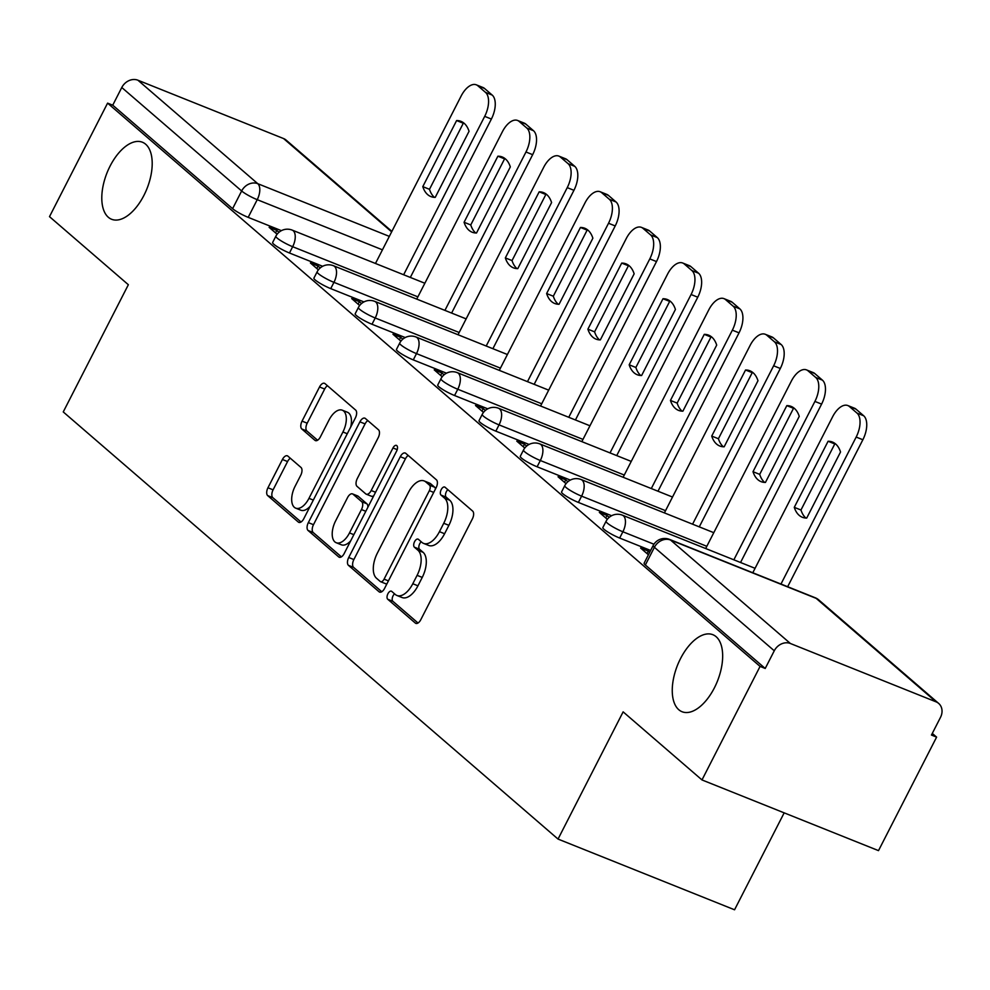 <?xml version="1.0" encoding="UTF-8"?>
<svg xmlns="http://www.w3.org/2000/svg" width="990" height="990" viewBox="0 0 990 990"><rect width="100%" height="100%" fill="white"/><g stroke="black" fill="none" stroke-linecap="round" stroke-linejoin="round"><path stroke-width="1.49" d="M387.919 593.753A4.455 2.302 -68.2 0 0 387.733 599.247L415.33 623.069A6.361 3.292 -68.2 0 0 415.825 623.378A6.361 3.292 -68.2 0 0 420.787 619.715L472.366 518.921A6.361 3.292 -68.2 0 0 472.638 511.075L445.042 487.253A4.455 2.302 -68.2 0 0 444.696 487.043A4.455 2.302 -68.2 0 0 441.218 489.604A4.455 2.302 -68.2 0 0 441.033 495.099L444.597 498.18A20.357 10.543 -68.2 0 1 443.743 523.277L439.449 531.667A20.357 10.543 -68.2 0 1 423.559 543.399A20.357 10.543 -68.2 0 1 421.963 542.421L418.399 539.327A4.455 2.302 -68.2 0 0 418.04 539.117A4.455 2.302 -68.2 0 0 414.575 541.679A4.455 2.302 -68.2 0 0 414.377 547.173L417.953 550.254A20.357 10.543 -68.2 0 1 417.099 575.351L412.793 583.741A20.357 10.543 -68.2 0 1 396.916 595.473A20.357 10.543 -68.2 0 1 395.319 594.495L391.743 591.401A4.455 2.302 -68.2 0 0 391.397 591.191A4.455 2.302 -68.2 0 0 387.919 593.753M394.565 593.839A4.455 2.302 -68.2 0 0 393.067 595.819A4.455 2.302 -68.2 0 0 392.882 601.314L418.015 623.007M447.864 489.691A4.455 2.302 -68.2 0 0 446.366 491.671A4.455 2.302 -68.2 0 0 446.181 497.153L449.745 500.247L444.597 498.18M421.208 541.765A4.455 2.302 -68.2 0 0 419.723 543.745A4.455 2.302 -68.2 0 0 419.525 549.227L423.101 552.321L417.953 550.254M143.934 195.364A41.481 21.483 -68.2 0 0 142.424 142.238A41.481 21.483 -68.2 0 0 110.063 166.134A41.481 21.483 -68.2 0 0 111.573 219.26A41.481 21.483 -68.2 0 0 143.934 195.364M714.396 687.84A41.481 21.483 -68.2 0 0 712.887 634.714A41.481 21.483 -68.2 0 0 680.526 658.598A41.481 21.483 -68.2 0 0 682.036 711.723A41.481 21.483 -68.2 0 0 714.396 687.84M287.88 456.13A6.361 3.292 -68.2 0 0 287.385 455.821A6.361 3.292 -68.2 0 0 282.422 459.484L267.956 487.761A6.361 3.292 -68.2 0 0 267.684 495.606L298.324 522.064A6.361 3.292 -68.2 0 0 298.832 522.374A6.361 3.292 -68.2 0 0 303.794 518.711L355.373 417.916A6.361 3.292 -68.2 0 0 355.633 410.07L324.992 383.613A6.361 3.292 -68.2 0 0 324.485 383.316A6.361 3.292 -68.2 0 0 319.522 386.979L302.049 421.134A6.361 3.292 -68.2 0 0 301.777 428.967L314.894 440.29A6.361 3.292 -68.2 0 0 315.402 440.6A6.361 3.292 -68.2 0 0 320.364 436.937L329.026 419.995A17.016 8.811 -68.2 0 1 342.305 410.194A17.016 8.811 -68.2 0 1 342.924 431.999L308.967 498.354A17.016 8.811 -68.2 0 1 295.688 508.142A17.016 8.811 -68.2 0 1 295.07 486.35L300.725 475.299A6.361 3.292 -68.2 0 0 300.997 467.453L287.88 456.13M790.404 643.5L936.045 701.836A12.969 10.915 130.8 0 1 938.681 703.432A12.969 10.915 130.8 0 1 940.5 717.366L931.454 735.05L936.602 737.117L878.501 850.633L701.984 779.934L623.131 711.86L558.038 839.074L63.249 411.927L128.353 284.724L49.5 216.649L107.588 103.133L760.073 666.406L765.221 668.473L774.267 650.789L654.402 547.309A12.969 1.943 -152.9 0 1 653.165 545.527L644.106 563.211A12.969 1.943 -152.9 0 0 645.356 564.993L654.402 547.309A12.969 10.915 130.8 0 1 670.539 540.033L790.404 643.5A12.969 10.915 130.8 0 0 774.267 650.789M701.984 779.934L760.073 666.406M348.728 557.494A6.361 3.292 -68.2 0 0 348.455 565.34L379.096 591.797A6.361 3.292 -68.2 0 0 379.603 592.094A6.361 3.292 -68.2 0 0 384.565 588.431L436.144 487.649A6.361 3.292 -68.2 0 0 436.404 479.804L405.764 453.346A6.361 3.292 -68.2 0 0 405.257 453.036A6.361 3.292 -68.2 0 0 400.294 456.699L348.728 557.494L353.863 559.56A6.361 3.292 -68.2 0 0 353.603 567.394L381.781 591.735M338.716 556.925L308.063 530.467A6.361 3.292 -68.2 0 1 308.336 522.633L359.914 421.839A6.361 3.292 -68.2 0 1 364.877 418.176A6.361 3.292 -68.2 0 1 365.372 418.485L378.489 429.808A6.361 3.292 -68.2 0 1 378.217 437.642L357.303 478.517A6.361 3.292 -68.2 0 0 357.031 486.362L365.743 493.874A6.361 3.292 -68.2 0 0 366.238 494.183A6.361 3.292 -68.2 0 0 371.2 490.52L392.981 447.963A4.455 2.302 -68.2 0 1 396.446 445.401A4.455 2.302 -68.2 0 1 396.619 451.106L344.173 553.571A6.361 3.292 -68.2 0 1 339.211 557.234A6.361 3.292 -68.2 0 1 338.716 556.925L339.793 557.358M281.383 230.658L248.181 217.355L257.227 199.671A12.969 1.943 -152.9 0 1 241.647 190.983L121.782 87.504A12.969 10.915 -49.2 0 1 137.919 80.215L283.561 138.55A12.969 10.915 -49.2 0 1 286.197 140.159L391.879 231.388M936.602 737.117L932.295 733.404M784.167 812.852L734.555 909.785L558.038 839.074M107.588 103.133L112.736 105.188L121.782 87.504M649.7 552.309L648.326 551.133L647.052 553.608M648.326 551.133L640.604 548.039L648.425 554.784M609.184 517.337L607.043 515.493L605.781 517.968M607.043 515.493L599.334 512.399L607.316 519.304M567.913 481.709L565.773 479.865L564.51 482.34M565.773 479.865L558.051 476.772L566.045 483.664M526.63 446.069L524.502 444.225L523.227 446.7M524.502 444.225L516.78 441.132L524.762 448.037M485.36 410.442L483.219 408.598L481.957 411.073M483.219 408.598L475.497 405.504L483.491 412.397M444.089 374.802L441.948 372.958L440.674 375.433M441.948 372.958L434.226 369.864L442.221 376.769M402.806 339.174L400.665 337.33L399.403 339.805M400.665 337.33L392.943 334.236L400.938 341.129M361.536 303.534L359.395 301.69L358.12 304.165M359.395 301.69L351.673 298.596L359.667 305.502M320.253 267.906L318.112 266.062L316.85 268.538M318.112 266.062L310.402 262.969L318.384 269.862M322.653 266.285L289.464 252.995L292.669 246.708A12.969 1.943 -152.9 0 1 280.974 240.78A12.969 1.943 -152.9 0 1 275.839 236.239L272.621 242.513A12.969 1.943 27.1 0 0 277.769 247.054A12.969 1.943 27.1 0 0 289.464 252.995M363.936 301.925L330.734 288.622L333.952 282.348A12.969 1.943 -152.9 0 1 322.245 276.408A12.969 1.943 -152.9 0 1 317.109 271.879L313.904 278.153A12.969 1.943 27.1 0 0 319.04 282.682A12.969 1.943 27.1 0 0 330.734 288.622M405.207 337.553L372.005 324.262L375.222 317.976A12.969 1.943 -152.9 0 1 363.528 312.048A12.969 1.943 -152.9 0 1 358.392 307.506L355.175 313.781A12.969 1.943 27.1 0 0 360.311 318.322A12.969 1.943 27.1 0 0 372.005 324.262M446.49 373.193L413.288 359.89L416.493 353.616A12.969 1.943 -152.9 0 1 404.799 347.676A12.969 1.943 -152.9 0 1 399.663 343.146L396.458 349.421A12.969 1.943 27.1 0 0 401.594 353.95A12.969 1.943 27.1 0 0 413.288 359.89M487.761 408.821L454.558 395.517L457.776 389.243A12.969 1.943 -152.9 0 1 446.082 383.316A12.969 1.943 -152.9 0 1 440.946 378.774L437.729 385.048A12.969 1.943 27.1 0 0 442.864 389.59A12.969 1.943 27.1 0 0 454.558 395.517M529.044 444.448L495.842 431.157L499.047 424.883A12.969 1.943 -152.9 0 1 487.352 418.943A12.969 1.943 -152.9 0 1 482.217 414.402L479.012 420.688A12.969 1.943 27.1 0 0 484.147 425.217A12.969 1.943 27.1 0 0 495.842 431.157M570.314 480.088L537.112 466.785L540.33 460.511A12.969 1.943 -152.9 0 1 528.635 454.571A12.969 1.943 -152.9 0 1 523.5 450.042L520.282 456.316A12.969 1.943 27.1 0 0 525.418 460.857A12.969 1.943 27.1 0 0 537.112 466.785M611.585 515.716L578.395 502.425L581.6 496.151A12.969 1.943 -152.9 0 1 569.906 490.211A12.969 1.943 -152.9 0 1 564.77 485.669L561.565 491.956A12.969 1.943 27.1 0 0 566.701 496.485A12.969 1.943 27.1 0 0 578.395 502.425M650.64 550.465L619.666 538.053L622.883 531.779A12.969 1.943 -152.9 0 1 611.189 525.839A12.969 1.943 -152.9 0 1 606.053 521.309L602.836 527.583A12.969 1.943 27.1 0 0 607.971 532.113A12.969 1.943 27.1 0 0 619.666 538.053M278.982 232.266L276.841 230.422L269.119 227.329L277.113 234.234M276.841 230.422L275.567 232.898M112.736 105.188L232.601 208.667A12.969 1.943 27.1 0 0 248.181 217.355M765.221 668.473L645.356 564.993M396.916 595.473L402.064 597.527A20.357 10.543 -68.2 0 0 417.941 585.808L412.793 583.741M423.101 552.321A20.357 10.543 -68.2 0 1 422.247 577.405L417.941 585.808M423.559 543.399L428.707 545.453A20.357 10.543 -68.2 0 0 444.597 533.734L439.449 531.667M449.745 500.247A20.357 10.543 -68.2 0 1 448.891 525.331L444.597 533.734M408.214 455.474A6.361 3.292 -68.2 0 0 405.442 458.766L353.863 559.56M380.259 581.489A4.455 2.302 -68.2 0 0 380.606 581.699A4.455 2.302 -68.2 0 0 384.083 579.138L429.351 490.669A4.455 2.302 -68.2 0 0 429.536 485.174L425.774 481.92A20.357 10.543 -68.2 0 0 424.178 480.942A20.357 10.543 -68.2 0 0 408.288 492.674L377.351 553.138A20.357 10.543 -68.2 0 0 376.485 578.234L380.259 581.489M385.395 583.543A4.455 2.302 -68.2 0 0 385.754 583.766A4.455 2.302 -68.2 0 0 387.003 583.654M435.377 489.122A4.455 2.302 -68.2 0 0 434.684 487.241L429.536 485.174M424.178 480.942L429.314 483.009A20.357 10.543 -68.2 0 1 430.922 483.986L434.684 487.241M341.401 556.863L313.211 532.533L308.063 530.467M367.835 420.601A6.361 3.292 -68.2 0 0 365.062 423.906L313.483 524.688A6.361 3.292 -68.2 0 0 313.211 532.533M370.879 495.94A6.361 3.292 -68.2 0 0 371.386 496.238A6.361 3.292 -68.2 0 0 373.762 495.743M335.598 520.938A17.016 8.811 -68.2 0 0 336.216 542.73A17.016 8.811 -68.2 0 0 349.495 532.929L361.461 509.553A6.361 3.292 -68.2 0 0 361.721 501.707L353.022 494.208A6.361 3.292 -68.2 0 0 352.527 493.899A6.361 3.292 -68.2 0 0 347.564 497.562L335.598 520.938M336.216 542.73L341.364 544.797A17.016 8.811 -68.2 0 0 350.707 540.812M367.859 507.301A6.361 3.292 -68.2 0 0 366.869 503.774L361.721 501.707M357.093 495.829A6.361 3.292 -68.2 0 1 357.675 495.953A6.361 3.292 -68.2 0 1 358.17 496.262L366.869 503.774M295.688 508.142L300.836 510.209A17.016 8.811 -68.2 0 0 310.179 506.236M350.67 427.086A17.016 8.811 -68.2 0 0 347.453 412.261L342.305 410.194M327.455 385.741A6.361 3.292 -68.2 0 0 324.671 389.033L307.197 423.188A6.361 3.292 -68.2 0 0 306.925 431.034L317.58 440.228M290.342 458.259A6.361 3.292 -68.2 0 0 287.57 461.55L273.091 489.827A6.361 3.292 -68.2 0 0 272.832 497.673L301.022 522.002M806.714 518.067L840.535 451.997A40.503 20.988 -68.2 0 0 832.466 442.06A40.503 20.988 -68.2 0 0 828.098 441.255L794.277 507.338A40.503 20.988 -68.2 0 0 802.346 517.275A40.503 20.988 -68.2 0 0 806.714 518.067M780.974 584.038L856.177 437.06A19.441 10.073 -68.2 0 0 857.006 413.102L849.333 406.469A19.441 10.073 -68.2 0 0 847.799 405.541A19.441 10.073 -68.2 0 0 832.64 416.74L752.796 572.752M805.91 518.055A40.503 20.988 -68.2 0 1 800.972 510.011L834.78 443.941L828.098 441.255M835.585 443.966A40.503 20.988 -68.2 0 0 834.78 443.941M847.799 405.541L854.494 408.214A19.441 10.073 111.8 0 1 856.016 409.155L863.688 415.775A19.441 10.073 111.8 0 1 862.872 439.746L856.177 437.06M787.656 586.724L862.872 439.746M800.972 510.011L794.277 507.338M765.443 482.439L799.252 416.369A40.503 20.988 -68.2 0 0 791.196 406.432A40.503 20.988 -68.2 0 0 786.815 405.628L753.006 471.698A40.503 20.988 -68.2 0 0 761.062 481.635A40.503 20.988 -68.2 0 0 765.443 482.439M733.85 559.82L814.906 401.433A19.441 10.073 -68.2 0 0 815.723 377.462L808.05 370.842A19.441 10.073 -68.2 0 0 806.528 369.901A19.441 10.073 -68.2 0 0 791.357 381.101L705.672 548.534M764.639 482.415A40.503 20.988 -68.2 0 1 759.701 474.383L793.51 408.313L786.815 405.628M794.314 408.325A40.503 20.988 -68.2 0 0 793.51 408.313M806.528 369.901L813.211 372.587A19.441 10.073 111.8 0 1 814.745 373.515L822.418 380.148A19.441 10.073 111.8 0 1 821.601 404.106L814.906 401.433M740.545 562.493L821.601 404.106M759.701 474.383L753.006 471.698M724.16 446.799L757.981 380.729A40.503 20.988 -68.2 0 0 749.913 370.792A40.503 20.988 -68.2 0 0 745.544 370L711.723 436.07A40.503 20.988 -68.2 0 0 719.792 446.007A40.503 20.988 -68.2 0 0 724.16 446.799M692.579 524.18L773.635 365.793A19.441 10.073 -68.2 0 0 774.452 341.835L766.78 335.202A19.441 10.073 -68.2 0 0 765.245 334.274A19.441 10.073 -68.2 0 0 750.086 345.473L664.401 512.894M723.356 446.787A40.503 20.988 -68.2 0 1 718.418 438.743L752.227 372.673L745.544 370M753.031 372.698A40.503 20.988 -68.2 0 0 752.227 372.673M765.245 334.274L771.94 336.946A19.441 10.073 111.8 0 1 773.462 337.887L781.135 344.508A19.441 10.073 111.8 0 1 780.318 368.478L773.635 365.793M699.274 526.866L780.318 368.478M718.418 438.743L711.723 436.07M682.89 411.172L716.698 345.102A40.503 20.988 -68.2 0 0 708.642 335.164A40.503 20.988 -68.2 0 0 704.261 334.36L670.453 400.43A40.503 20.988 -68.2 0 0 678.509 410.367A40.503 20.988 -68.2 0 0 682.89 411.172M651.296 488.553L732.352 330.165A19.441 10.073 -68.2 0 0 733.169 306.195L725.497 299.574A19.441 10.073 -68.2 0 0 723.975 298.634A19.441 10.073 -68.2 0 0 708.803 309.833L623.131 477.267M682.085 411.147A40.503 20.988 -68.2 0 1 677.148 403.116L710.956 337.046L704.261 334.36M711.76 337.058A40.503 20.988 -68.2 0 0 710.956 337.046M723.975 298.634L730.657 301.319A19.441 10.073 111.8 0 1 732.192 302.247L739.864 308.88A19.441 10.073 111.8 0 1 739.047 332.838L732.352 330.165M657.991 491.226L739.047 332.838M677.148 403.116L670.453 400.43M641.607 375.532L675.428 309.462A40.503 20.988 -68.2 0 0 667.359 299.524A40.503 20.988 -68.2 0 0 662.991 298.733L629.182 364.803A40.503 20.988 -68.2 0 0 637.238 374.74A40.503 20.988 -68.2 0 0 641.607 375.532M610.026 452.913L691.082 294.525A19.441 10.073 -68.2 0 0 691.899 270.567L684.226 263.934A19.441 10.073 -68.2 0 0 682.692 263.006A19.441 10.073 -68.2 0 0 667.532 274.205L581.848 441.627M640.802 375.519A40.503 20.988 -68.2 0 1 635.865 367.476L669.673 301.406L662.991 298.733M670.49 301.43A40.503 20.988 -68.2 0 0 669.673 301.406M682.692 263.006L689.387 265.679A19.441 10.073 111.8 0 1 690.909 266.619L698.593 273.24A19.441 10.073 111.8 0 1 697.764 297.21L691.082 294.525M616.721 455.598L697.764 297.21M635.865 367.476L629.182 364.803M600.336 339.904L634.145 273.834A40.503 20.988 -68.2 0 0 626.088 263.897A40.503 20.988 -68.2 0 0 621.708 263.093L587.899 329.163A40.503 20.988 -68.2 0 0 595.968 339.1A40.503 20.988 -68.2 0 0 600.336 339.904M568.755 417.285L649.799 258.897A19.441 10.073 -68.2 0 0 650.616 234.927L642.943 228.306A19.441 10.073 -68.2 0 0 641.421 227.366A19.441 10.073 -68.2 0 0 626.249 238.565L540.577 405.999M599.532 339.879A40.503 20.988 -68.2 0 1 594.594 331.848L628.403 265.778L621.708 263.093M629.207 265.79A40.503 20.988 -68.2 0 0 628.403 265.778M641.421 227.366L648.116 230.051A19.441 10.073 111.8 0 1 649.638 230.992L657.31 237.612A19.441 10.073 111.8 0 1 656.494 261.57L649.799 258.897M575.438 419.97L656.494 261.57M594.594 331.848L587.899 329.163M559.065 304.276L592.874 238.194A40.503 20.988 -68.2 0 0 584.805 228.257A40.503 20.988 -68.2 0 0 580.437 227.465L546.629 293.535A40.503 20.988 -68.2 0 0 554.685 303.472A40.503 20.988 -68.2 0 0 559.065 304.276M527.472 381.657L608.528 223.257A19.441 10.073 -68.2 0 0 609.345 199.299L601.673 192.666A19.441 10.073 -68.2 0 0 600.138 191.738A19.441 10.073 -68.2 0 0 584.979 202.938L499.294 370.371M558.261 304.252A40.503 20.988 -68.2 0 1 553.311 296.22L587.132 230.138L580.437 227.465M587.936 230.163A40.503 20.988 -68.2 0 0 587.132 230.138M600.138 191.738L606.833 194.411A19.441 10.073 111.8 0 1 608.367 195.352L616.04 201.972A19.441 10.073 111.8 0 1 615.211 225.943L608.528 223.257M534.167 384.33L615.211 225.943M553.311 296.22L546.629 293.535M517.782 268.637L551.591 202.566A40.503 20.988 -68.2 0 0 543.535 192.629A40.503 20.988 -68.2 0 0 539.166 191.825L505.346 257.907A40.503 20.988 -68.2 0 0 513.414 267.832A40.503 20.988 -68.2 0 0 517.782 268.637M486.201 346.017L567.245 187.63A19.441 10.073 -68.2 0 0 568.074 163.659L560.389 157.039A19.441 10.073 -68.2 0 0 558.867 156.098A19.441 10.073 -68.2 0 0 543.696 167.298L458.024 334.731M516.978 268.612A40.503 20.988 -68.2 0 1 512.04 260.58L545.849 194.51L539.166 191.825M546.653 194.523A40.503 20.988 -68.2 0 0 545.849 194.51M558.867 156.098L565.562 158.784A19.441 10.073 111.8 0 1 567.084 159.724L574.757 166.345A19.441 10.073 111.8 0 1 573.94 190.315L567.245 187.63M492.884 348.703L573.94 190.315M512.04 260.58L505.346 257.907M476.512 233.009L510.32 166.926A40.503 20.988 -68.2 0 0 502.264 156.989A40.503 20.988 -68.2 0 0 497.883 156.197L464.075 222.267A40.503 20.988 -68.2 0 0 472.131 232.204A40.503 20.988 -68.2 0 0 476.512 233.009M444.918 310.39L525.975 151.99A19.441 10.073 -68.2 0 0 526.791 128.032L519.119 121.411A19.441 10.073 -68.2 0 0 517.597 120.471A19.441 10.073 -68.2 0 0 502.425 131.67L416.74 299.104M475.707 232.984A40.503 20.988 -68.2 0 1 470.757 224.953L504.578 158.87L497.883 156.197M505.383 158.895A40.503 20.988 -68.2 0 0 504.578 158.87M517.597 120.471L524.279 123.144A19.441 10.073 111.8 0 1 525.814 124.084L533.486 130.705A19.441 10.073 111.8 0 1 532.657 154.675L525.975 151.99M451.613 313.063L532.657 154.675M470.757 224.953L464.075 222.267M435.229 197.369L469.05 131.299A40.503 20.988 -68.2 0 0 460.981 121.362A40.503 20.988 -68.2 0 0 456.613 120.557L422.792 186.64A40.503 20.988 -68.2 0 0 430.86 196.565A40.503 20.988 -68.2 0 0 435.229 197.369M403.648 274.75L484.692 116.362A19.441 10.073 -68.2 0 0 485.521 92.392L477.848 85.771A19.441 10.073 -68.2 0 0 476.314 84.831A19.441 10.073 -68.2 0 0 461.142 96.03L375.47 263.464M434.424 197.356A40.503 20.988 -68.2 0 1 429.487 189.313L463.295 123.243L456.613 120.557M464.1 123.255A40.503 20.988 -68.2 0 0 463.295 123.243M476.314 84.831L483.009 87.516A19.441 10.073 111.8 0 1 484.531 88.457L492.203 95.077A19.441 10.073 111.8 0 1 491.387 119.048L484.692 116.362M410.33 277.435L491.387 119.048M429.487 189.313L422.792 186.64M392.882 601.314L387.733 599.247M446.181 497.153L441.033 495.099M419.525 549.227L414.377 547.173M382.449 249.827L257.227 199.671A12.969 6.72 111.8 0 0 257.784 183.695L389.33 236.387M391.644 231.858L283.561 138.55M137.919 80.215L257.784 183.695A12.969 10.915 130.8 0 0 241.647 190.983L232.601 208.667M936.045 701.836L816.181 598.368L670.539 540.033A12.969 6.72 -68.2 0 0 669.525 539.402A12.969 12.969 0 0 0 653.165 545.527M417.891 296.864L292.669 246.708A12.969 6.72 111.8 0 0 293.213 230.732A12.969 6.72 111.8 0 0 292.199 230.113A12.969 12.969 0 0 0 275.839 236.239M459.162 332.504L333.952 282.348A12.969 6.72 111.8 0 0 334.496 266.372A12.969 6.72 111.8 0 0 333.469 265.741A12.969 12.969 0 0 0 317.109 271.879M500.433 368.132L375.222 317.976A12.969 6.72 111.8 0 0 375.767 302A12.969 6.72 111.8 0 0 374.752 301.381A12.969 12.969 0 0 0 358.392 307.506M541.716 403.772L416.493 353.616A12.969 6.72 111.8 0 0 417.05 337.639A12.969 6.72 111.8 0 0 416.023 337.008A12.969 12.969 0 0 0 399.663 343.146M582.986 439.399L457.776 389.243A12.969 6.72 111.8 0 0 458.321 373.267A12.969 6.72 111.8 0 0 457.306 372.648A12.969 12.969 0 0 0 440.946 378.774M624.269 475.039L499.047 424.883A12.969 6.72 111.8 0 0 499.591 408.907A12.969 6.72 111.8 0 0 498.576 408.276A12.969 12.969 0 0 0 482.217 414.402M665.54 510.667L540.33 460.511A12.969 6.72 111.8 0 0 540.874 444.535A12.969 6.72 111.8 0 0 539.859 443.916A12.969 12.969 0 0 0 523.5 450.042M706.823 546.307L581.6 496.151A12.969 6.72 111.8 0 0 582.145 480.175A12.969 6.72 111.8 0 0 581.13 479.544A12.969 12.969 0 0 0 564.77 485.669M653.932 544.215L622.883 531.779A12.969 6.72 111.8 0 0 623.428 515.802A12.969 6.72 111.8 0 0 622.413 515.184A12.969 12.969 0 0 0 606.053 521.309M815.166 597.737A12.969 6.72 -68.2 0 1 816.181 598.368A12.969 10.915 -49.2 0 1 818.817 599.965A12.969 12.969 0 0 0 815.166 597.737L669.525 539.402M422.247 577.405L417.099 575.351M448.891 525.331L443.743 523.277M416.406 623.502L415.33 623.069M405.442 458.766L400.294 456.699M380.172 592.218L379.096 591.797M353.603 567.394L348.455 565.34M388.427 580.882L384.083 579.138M433.707 492.414L429.351 490.669M430.922 483.986L425.774 481.92M313.483 524.688L308.336 522.633M365.062 423.906L359.914 421.839M375.557 492.265L371.2 490.52M397.188 449.646L392.981 447.963M353.851 534.674L349.495 532.929M365.805 511.298L361.461 509.553M358.17 496.262L353.022 494.208M313.323 500.086L308.967 498.354M347.267 433.731L342.924 431.999M315.971 440.723L314.894 440.29M306.925 431.034L301.777 428.967M307.197 423.188L302.049 421.134M324.671 389.033L319.522 386.979M299.401 522.497L298.324 522.064M272.832 497.673L267.684 495.606M273.091 489.827L267.956 487.761M287.57 461.55L282.422 459.484M856.016 409.155L849.333 406.469M863.688 415.775L857.006 413.102M814.745 373.515L808.05 370.842M822.418 380.148L815.723 377.462M773.462 337.887L766.78 335.202M781.135 344.508L774.452 341.835M732.192 302.247L725.497 299.574M739.864 308.88L733.169 306.195M690.909 266.619L684.226 263.934M698.593 273.24L691.899 270.567M649.638 230.992L642.943 228.306M657.31 237.612L650.616 234.927M608.367 195.352L601.673 192.666M616.04 201.972L609.345 199.299M567.084 159.724L560.389 157.039M574.757 166.345L568.074 163.659M525.814 124.084L519.119 121.411M533.486 130.705L526.791 128.032M484.531 88.457L477.848 85.771M492.203 95.077L485.521 92.392M622.413 515.184L755.061 568.31M581.13 479.544L713.79 532.682M539.859 443.916L672.519 497.042M498.576 408.276L631.236 461.414M457.306 372.648L589.966 425.787M416.023 337.008L548.683 390.147M374.752 301.381L507.412 354.519M333.469 265.741L466.129 318.879M292.199 230.113L424.858 283.251M938.681 703.432L818.817 599.965M385.754 583.766L380.606 581.699M371.386 496.238L366.238 494.183M357.675 495.953L352.527 493.899"/></g></svg>
